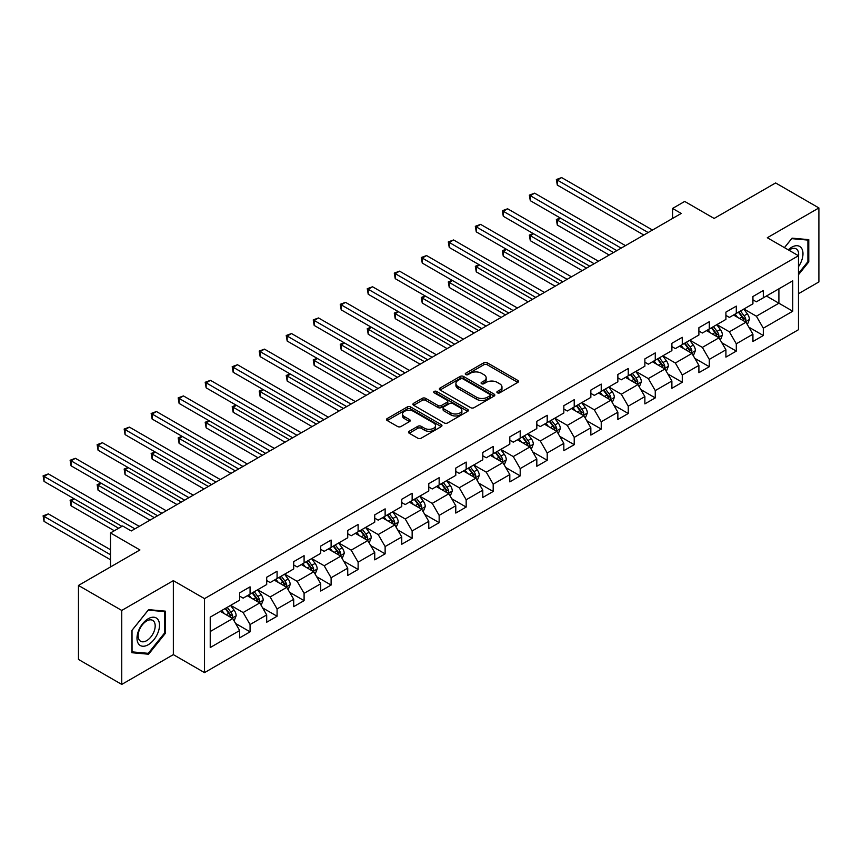 <?xml version="1.0" encoding="UTF-8"?>
<svg xmlns="http://www.w3.org/2000/svg" width="862" height="862" viewBox="0 0 862 862"><rect width="100%" height="100%" fill="white"/><g stroke="black" fill="none" stroke-linecap="round" stroke-linejoin="round"><path stroke-width="1.29" d="M497.385 392.824A1.681 0.97 0 0 0 499.766 392.824L517.825 382.394A2.403 1.39 0 0 0 518.525 381.413A2.403 1.39 0 0 0 517.825 380.433L487.235 362.773A2.403 1.39 0 0 0 483.83 362.773L465.771 373.192A1.681 0.97 0 0 0 465.275 373.882A1.681 0.97 0 0 0 465.771 374.571A1.681 0.97 0 0 0 468.152 374.571L470.49 373.224A7.693 4.439 0 0 1 481.362 373.224L483.916 374.69A7.693 4.439 0 0 1 486.168 377.836A7.693 4.439 0 0 1 483.916 380.972L481.578 382.319A1.681 0.97 0 0 0 481.082 383.008A1.681 0.97 0 0 0 481.578 383.698A1.681 0.97 0 0 0 483.959 383.698L486.297 382.351A7.693 4.439 0 0 1 497.169 382.351L499.723 383.816A7.693 4.439 0 0 1 501.975 386.963A7.693 4.439 0 0 1 499.723 390.098L497.385 391.445A1.681 0.97 0 0 0 496.889 392.135A1.681 0.97 0 0 0 497.385 392.824L497.385 391.445M409.213 431.269A2.403 1.39 0 0 0 408.513 432.25A2.403 1.39 0 0 0 409.213 433.23L417.801 438.187A2.403 1.39 0 0 0 421.195 438.187L441.258 426.604A2.403 1.39 0 0 0 441.958 425.623A2.403 1.39 0 0 0 441.258 424.643L410.657 406.983A2.403 1.39 0 0 0 407.263 406.983L387.2 418.555A2.403 1.39 0 0 0 386.499 419.535A2.403 1.39 0 0 0 387.2 420.516L397.576 426.507A2.403 1.39 0 0 0 400.97 426.507L409.558 421.55A2.403 1.39 0 0 0 410.258 420.57A2.403 1.39 0 0 0 409.558 419.589L404.418 416.615A6.433 3.717 0 0 1 402.532 413.997A6.433 3.717 0 0 1 406.498 410.571A6.433 3.717 0 0 1 413.512 411.368L433.651 422.994A6.433 3.717 0 0 1 435.536 425.623A6.433 3.717 0 0 1 431.56 429.05A6.433 3.717 0 0 1 424.557 428.252L421.195 426.313A2.403 1.39 0 0 0 417.801 426.313L409.213 431.269L409.213 433.23M798.471 293.716L818.9 281.928L818.9 207.947L775.606 182.949L714.135 218.442L684.697 201.439L672.576 208.442L681.239 213.442L131.272 530.96L122.619 525.96L110.498 532.953L110.498 566.948M121.747 610.436L121.747 684.417L173.348 654.624L173.348 580.643L121.747 610.436L78.464 585.449L139.935 549.956L110.498 532.953M173.348 580.643L204.52 598.637L798.471 255.734L798.471 329.715L204.52 672.619L204.52 598.637M818.9 207.947L767.299 237.74L798.471 255.734M470.663 407.661A2.403 1.39 0 0 0 474.057 407.661L494.12 396.089A2.403 1.39 0 0 0 494.82 395.108A2.403 1.39 0 0 0 494.12 394.128L463.519 376.457A2.403 1.39 0 0 0 460.125 376.457L440.062 388.04A2.403 1.39 0 0 0 439.361 389.021A2.403 1.39 0 0 0 440.062 390.001L470.663 407.661M434.868 393.191A1.681 0.97 0 0 1 436.581 393.428L436.581 391.423L467.689 409.385A2.403 1.39 0 0 1 468.389 410.366A2.403 1.39 0 0 1 467.689 411.346L447.626 422.93A2.403 1.39 0 0 1 444.232 422.93L413.631 405.259L413.631 403.297A2.403 1.39 0 0 0 412.93 404.278A2.403 1.39 0 0 0 413.631 405.259M413.631 403.297L422.218 398.341A2.403 1.39 0 0 1 425.612 398.341L438.025 405.506A2.403 1.39 0 0 0 441.419 405.506L447.119 402.22A2.403 1.39 0 0 0 447.82 401.239A2.403 1.39 0 0 0 447.119 400.259L434.2 392.803A1.681 0.97 0 0 1 433.705 392.113A1.681 0.97 0 0 1 434.75 391.219A1.681 0.97 0 0 1 436.581 391.423M121.747 684.417L78.464 659.43L78.464 585.449M235.606 623.485L250.066 631.835L250.066 624.53L266.692 614.94L266.692 622.235L277.079 616.233L277.079 608.938L293.705 599.338L293.705 606.643L304.092 600.642L304.092 593.347L320.718 583.746L320.718 591.041L331.105 585.05L331.105 577.745L347.731 568.155L347.731 575.45L358.118 569.448L358.118 562.153L374.744 552.553L374.744 559.847L385.131 553.857L385.131 546.551L401.757 536.961L401.757 544.256L412.144 538.254L412.144 530.96L428.77 521.359L428.77 528.665L439.157 522.663L439.157 515.368L455.782 505.768L455.782 513.062L466.17 507.061L466.17 499.766L482.795 490.166L482.795 497.471L493.183 491.469L493.183 484.175L509.808 474.574L509.808 481.869L520.195 475.878L520.195 468.572L536.821 458.983L536.821 466.277L547.208 460.276L547.208 452.981L563.834 443.38L563.834 450.675L574.221 444.684L574.221 437.379L590.847 427.789L590.847 435.084L601.234 429.082L601.234 421.787L617.86 412.187L617.86 419.492L628.247 413.491L628.247 406.196L644.873 396.595L644.873 403.89L655.26 397.888L655.26 390.594L671.886 380.993L671.886 388.299L682.273 382.297L682.273 375.002L698.899 365.402L698.899 372.696L709.286 366.706L709.286 359.4L725.912 349.81L725.912 357.105L736.299 351.103L736.299 343.809L752.925 334.208L752.925 341.514L763.312 335.512L763.312 328.207L792.749 311.214L792.749 280.829L778.903 288.824L778.903 303.219L792.749 311.214M250.066 631.835L239.668 637.837L239.668 630.531L210.231 647.534L210.231 617.138L239.668 600.146L239.668 592.841L250.066 586.85L250.066 594.144L266.692 584.544L266.692 577.249L277.079 571.247L277.079 578.542L293.705 568.952L293.705 561.647L304.092 555.656L304.092 562.951L320.718 553.35L320.718 546.055L331.105 540.054L331.105 547.359L347.731 537.759L347.731 530.464L358.118 524.462L358.118 531.757L374.744 522.156L374.744 514.862L385.131 508.86L385.131 516.166L401.757 506.565L401.757 499.27L412.144 493.269L412.144 500.563L428.77 490.974L428.77 483.668L439.157 477.677L439.157 484.972L455.782 475.371L455.782 468.077L466.17 462.075L466.17 469.37L482.795 459.78L482.795 452.475L493.183 446.484L493.183 453.778L509.808 444.178L509.808 436.883L520.195 430.881L520.195 438.187L536.821 428.586L536.821 421.292L547.208 415.29L547.208 422.585L563.834 412.984L563.834 405.69L574.221 399.688L574.221 406.993L590.847 397.393L590.847 390.098L601.234 384.096L601.234 391.391L617.86 381.801L617.86 374.496L628.247 368.505L628.247 375.8L644.873 366.199L644.873 358.904L655.26 352.903L655.26 360.208L671.886 350.608L671.886 343.302L682.273 337.311L682.273 344.606L698.899 335.006L698.899 327.711L709.286 321.709L709.286 329.015L725.912 319.414L725.912 312.119L736.299 306.118L736.299 313.412L752.925 303.823L752.925 296.517L763.312 290.526L763.312 297.821L792.749 280.829M247.297 595.739L259.764 602.937L243.138 612.537L230.671 605.339M239.668 596.138L243.138 598.142L250.066 594.144M243.138 612.537L250.066 624.53M259.764 602.937L266.692 614.94M274.31 580.148L286.777 587.345L270.151 596.946L257.684 589.748M266.692 580.546L270.151 582.55L277.079 578.542M270.151 596.946L277.079 608.938M286.777 587.345L293.705 599.338M301.323 564.545L313.79 571.754L297.164 581.344L284.697 574.146M293.705 564.955L297.164 566.948L304.092 562.951M297.164 581.344L304.092 593.347M313.79 571.754L320.718 583.746M328.336 548.954L340.802 556.152L324.177 565.752L311.71 558.554M320.718 549.353L324.177 551.357L331.105 547.359M324.177 565.752L331.105 577.745M340.802 556.152L347.731 568.155M355.349 533.362L367.815 540.56L351.19 550.15L338.723 542.952M347.731 533.761L351.19 535.755L358.118 531.757M351.19 550.15L358.118 562.153M367.815 540.56L374.744 552.553M382.362 517.76L394.828 524.958L378.202 534.559L365.736 527.361M374.744 518.159L378.202 520.163L385.131 516.166M378.202 534.559L385.131 546.551M394.828 524.958L401.757 536.961M409.375 502.169L421.841 509.367L405.215 518.967L392.749 511.759M401.757 502.568L405.215 504.561L412.144 500.563M405.215 518.967L412.144 530.96M421.841 509.367L428.77 521.359M436.387 486.567L448.854 493.764L432.228 503.365L419.762 496.167M428.77 486.965L432.228 488.969L439.157 484.972M432.228 503.365L439.157 515.368M448.854 493.764L455.782 505.768M463.4 470.975L475.867 478.173L459.241 487.773L446.775 480.576M455.782 471.374L459.241 473.378L466.17 469.37M459.241 487.773L466.17 499.766M475.867 478.173L482.795 490.166M490.413 455.384L502.88 462.582L486.254 472.171L473.788 464.974M482.795 455.782L486.254 457.776L493.183 453.778M486.254 472.171L493.183 484.175M502.88 462.582L509.808 474.574M517.426 439.782L529.893 446.979L513.267 456.58L500.8 449.382M509.808 440.18L513.267 442.184L520.195 438.187M513.267 456.58L520.195 468.572M529.893 446.979L536.821 458.983M544.439 424.19L556.906 431.388L540.28 440.978L527.813 433.78M536.821 424.589L540.28 426.582L547.208 422.585M540.28 440.978L547.208 452.981M556.906 431.388L563.834 443.38M571.452 408.588L583.919 415.786L567.293 425.386L554.826 418.189M563.834 408.987L567.293 410.991L574.221 406.993M567.293 425.386L574.221 437.379M583.919 415.786L590.847 427.789M598.465 392.997L610.932 400.194L594.306 409.795L581.839 402.597M590.847 393.395L594.306 395.389L601.234 391.391M594.306 409.795L601.234 421.787M610.932 400.194L617.86 412.187M625.478 377.394L637.945 384.592L621.319 394.193L608.852 386.995M617.86 377.804L621.319 379.797L628.247 375.8M621.319 394.193L628.247 406.196M637.945 384.592L644.873 396.595M652.491 361.803L664.958 369.001L648.332 378.601L635.865 371.403M644.873 362.202L648.332 364.206L655.26 360.208M648.332 378.601L655.26 390.594M664.958 369.001L671.886 380.993M679.504 346.212L691.971 353.409L675.345 362.999L662.878 355.801M671.886 346.61L675.345 348.604L682.273 344.606M675.345 362.999L682.273 375.002M691.971 353.409L698.899 365.402M706.517 330.609L718.983 337.807L702.358 347.408L689.891 340.21M698.899 331.008L702.358 333.012L709.286 329.015M702.358 347.408L709.286 359.4M718.983 337.807L725.912 349.81M733.53 315.018L745.996 322.216L729.371 331.805L716.904 324.608M725.912 315.417L729.371 317.41L736.299 313.412M729.371 331.805L736.299 343.809M745.996 322.216L752.925 334.208M766.437 296.022L778.903 303.219L756.383 316.214L743.917 309.016M752.925 299.814L756.383 301.819L763.312 297.821M756.383 316.214L763.312 328.207M173.348 654.624L204.52 672.619M672.576 208.442L672.576 218.442M210.231 631.534L232.751 618.539L220.284 611.341M232.751 618.539L239.668 630.531M748.852 327.161L763.312 335.512M721.839 342.764L736.299 351.103M694.826 358.355L709.286 366.706M667.813 373.946L682.273 382.297M640.8 389.549L655.26 397.888M613.787 405.14L628.247 413.491M586.774 420.742L601.234 429.082M559.761 436.334L574.221 444.684M532.748 451.925L547.208 460.276M505.735 467.527L520.195 475.878M478.722 483.119L493.183 491.469M451.71 498.721L466.17 507.061M424.697 514.312L439.157 522.663M397.684 529.914L412.144 538.254M370.671 545.506L385.131 553.857M343.658 561.097L358.118 569.448M316.645 576.7L331.105 585.05M289.632 592.291L304.092 600.642M262.619 607.893L277.079 616.233M798.471 274.741L808.771 261.919L808.771 239.647L792.059 238.149L784.442 247.631M131.875 652.717L148.587 654.215L165.299 633.43L165.299 611.147L148.587 609.649L131.875 630.445L131.875 652.717M807.909 261.423L808.771 261.919M164.437 632.923L165.299 633.43M146.82 653.191L148.587 654.215M498.064 393.061L499.723 392.102A7.693 4.439 0 0 0 501.975 388.956L501.975 386.963M486.168 377.836L486.168 379.83A7.693 4.439 0 0 1 483.916 382.976L482.257 383.935M517.793 382.416L487.235 364.766A2.403 1.39 0 0 0 483.83 364.766L466.45 374.808M494.088 396.1L463.519 378.461A2.403 1.39 0 0 0 460.125 378.461L440.094 390.023M489.864 395.787A1.681 0.97 0 0 0 490.359 395.108A1.681 0.97 0 0 0 489.864 394.419L463.013 378.914A1.681 0.97 0 0 0 460.631 378.914L458.164 380.336A7.693 4.439 0 0 0 455.912 383.471A7.693 4.439 0 0 0 458.164 386.618L476.524 397.21A7.693 4.439 0 0 0 487.396 397.21L489.864 395.787L489.864 397.791A1.681 0.97 0 0 0 490.359 397.102L490.359 395.108M455.912 383.471L455.912 385.476A7.693 4.439 0 0 0 458.164 388.611L458.164 386.618M489.864 397.791L487.396 399.214A7.693 4.439 0 0 1 476.524 399.214L458.164 388.611M413.663 405.28L422.218 400.345L422.218 398.341M447.82 401.239L447.82 403.233A2.403 1.39 0 0 1 447.119 404.224L441.419 407.51A2.403 1.39 0 0 1 438.025 407.51L425.612 400.345A2.403 1.39 0 0 0 422.218 400.345M436.581 393.428L467.657 411.368M450.901 412.941A6.433 3.717 0 0 0 457.905 413.749A6.433 3.717 0 0 0 461.881 410.312A6.433 3.717 0 0 0 459.996 407.694L452.895 403.588A2.403 1.39 0 0 0 449.501 403.588L443.801 406.886A2.403 1.39 0 0 0 443.1 407.866A2.403 1.39 0 0 0 443.801 408.847L450.901 412.941L450.901 414.934A6.433 3.717 0 0 0 457.905 415.743A6.433 3.717 0 0 0 461.881 412.316L461.881 410.312M443.1 407.866L443.1 409.859A2.403 1.39 0 0 0 443.801 410.84L443.801 408.847M450.901 414.934L443.801 410.84M435.536 425.623L435.536 427.627A6.433 3.717 0 0 1 431.56 431.054A6.433 3.717 0 0 1 424.557 430.246L421.195 428.306A2.403 1.39 0 0 0 417.801 428.306L409.245 433.252M402.532 413.997L402.532 415.99A6.433 3.717 0 0 0 404.418 418.62L404.418 416.615M409.525 421.572L404.418 418.62M441.225 426.625L410.657 408.976A2.403 1.39 0 0 0 407.263 408.976L387.232 420.537M747.365 324.586L749.423 319.393A6.487 3.75 -120 0 0 747.354 313.865L743.777 309.092M737.549 317.335L735.124 314.091M560.591 218.172L557.305 220.069L557.305 225.068L609.197 255.033M744.994 321.634L745.921 319.673A6.487 3.75 -120 0 0 744.068 315.772L740.49 310.999M738.863 311.936L742.828 317.227A3.308 1.907 60 0 1 743.432 318.229L745.921 319.673M738.411 312.195L741.988 316.968A6.487 3.75 60 0 1 743.841 320.869M557.305 225.068L556.356 219.519L613.528 252.534M556.356 219.519L560.214 217.946M648.159 232.535L557.305 180.083L561.636 177.583L652.491 230.035M643.828 235.035L557.305 185.082L557.305 180.083L556.356 179.533L561.636 177.583M557.305 185.082L556.356 179.533M798.471 266.724A15.915 9.191 120 0 0 801.466 261.1A15.915 9.191 120 0 0 800.475 247.006A15.915 9.191 120 0 0 788.267 249.84M806.832 239.464L807.909 240.089L807.909 261.671L798.471 273.416M784.474 247.653L791.715 238.645L807.909 240.089M798.471 256.574A12.046 6.961 120 0 0 796.165 248.881A12.046 6.961 120 0 0 788.967 250.249M148.242 644.733A15.915 9.191 120 0 0 159.502 625.23A15.915 9.191 120 0 0 148.242 618.733A15.915 9.191 120 0 0 136.993 638.236A15.915 9.191 120 0 0 148.242 644.733M146.669 640.66A12.046 6.961 120 0 0 154.535 630.047A12.046 6.961 120 0 0 152.693 620.381A12.046 6.961 120 0 0 146.669 620.985A12.046 6.961 120 0 0 138.793 631.598A12.046 6.961 120 0 0 140.635 641.263A12.046 6.961 120 0 0 146.669 640.66M132.058 630.284L148.242 610.145L164.437 611.589L164.437 633.182L148.242 653.321L132.058 651.877L132.015 630.262M163.36 610.975L164.437 611.589M720.352 340.178L722.41 334.995A6.487 3.75 -120 0 0 720.341 329.467L716.764 324.694M710.536 332.937L708.111 329.693M533.578 233.764L530.292 235.671L530.292 240.66L582.184 270.625M717.981 337.225L718.908 335.264A6.487 3.75 -120 0 0 717.055 331.364L713.477 326.59M711.85 327.528L715.816 332.818A3.308 1.907 60 0 1 716.419 333.831L718.908 335.264M711.398 327.797L714.975 332.56A6.487 3.75 60 0 1 716.828 336.471M530.292 240.66L529.343 235.11L586.516 268.125M529.343 235.11L533.201 233.548M693.339 355.78L695.397 350.586A6.487 3.75 -120 0 0 693.328 345.059L689.751 340.285M683.523 348.528L681.099 345.285M506.565 249.366L503.279 251.262L503.279 256.262L555.171 286.227M690.968 352.827L691.895 350.866A6.487 3.75 -120 0 0 690.042 346.955L686.464 342.192M684.837 343.13L688.803 348.42A3.308 1.907 60 0 1 689.406 349.422L691.895 350.866M684.385 343.388L687.962 348.162A6.487 3.75 60 0 1 689.816 352.062M503.279 256.262L502.33 250.713L559.503 283.727M502.33 250.713L506.188 249.14M621.146 248.127L530.292 195.674L534.623 193.174L625.478 245.638M616.815 250.626L530.292 200.674L530.292 195.674L529.343 195.124L534.623 193.174M530.292 200.674L529.343 195.124M594.133 263.729L503.279 211.276L507.61 208.776L598.465 261.229M589.802 266.229L503.279 216.265L503.279 211.276L502.33 210.727L507.61 208.776M503.279 216.265L502.33 210.727M666.326 371.371L668.384 366.178A6.487 3.75 -120 0 0 666.315 360.661L662.738 355.887M656.51 364.12L654.086 360.887M479.552 264.957L476.266 266.854L476.266 271.853L528.158 301.819M663.956 368.419L664.882 366.458A6.487 3.75 -120 0 0 663.029 362.557L659.452 357.784M657.825 358.721L661.79 364.012A3.308 1.907 60 0 1 662.393 365.025L664.882 366.458M657.372 358.98L660.949 363.753A6.487 3.75 60 0 1 662.803 367.654M476.266 271.853L475.307 266.304L532.49 299.319M475.307 266.304L479.175 264.742M639.313 386.963L641.371 381.78A6.487 3.75 -120 0 0 639.302 376.252L635.725 371.479M629.497 379.722L627.073 376.478M452.539 280.549L449.253 282.456L449.253 287.455L501.145 317.41M636.943 384.021L637.869 382.049A6.487 3.75 -120 0 0 636.016 378.149L632.439 373.375M630.812 374.323L634.777 379.614A3.308 1.907 60 0 1 635.38 380.616L637.869 382.049M630.359 374.582L633.936 379.355A6.487 3.75 60 0 1 635.79 383.256M449.253 287.455L448.294 281.906L505.477 314.91M448.294 281.906L452.162 280.333M612.3 402.565L614.358 397.371A6.487 3.75 -120 0 0 612.289 391.844L608.712 387.081M602.484 395.313L600.06 392.07M425.526 296.151L422.24 298.047L422.24 303.047L474.132 333.012M609.93 399.612L610.856 397.651A6.487 3.75 -120 0 0 609.003 393.751L605.426 388.977M603.799 389.915L607.764 395.205A3.308 1.907 60 0 1 608.367 396.208L610.856 397.651M603.346 390.174L606.923 394.947A6.487 3.75 60 0 1 608.777 398.847M422.24 303.047L421.281 297.498L478.464 330.512M421.281 297.498L425.149 295.925M567.121 279.32L476.266 226.868L480.597 224.368L571.452 276.821M562.789 281.82L476.266 231.867L476.266 226.868L475.307 226.318L480.597 224.368M476.266 231.867L475.307 226.318M540.108 294.923L449.253 242.459L453.584 239.959L544.439 292.423M535.776 297.422L449.253 247.459L449.253 242.459L448.294 241.91L453.584 239.959M449.253 247.459L448.294 241.91M513.095 310.514L422.24 258.061L426.571 255.561L517.426 308.014M508.763 313.014L422.24 263.061L422.24 258.061L421.281 257.512L426.571 255.561M422.24 263.061L421.281 257.512M486.082 326.116L395.227 273.653L399.559 271.153L490.413 323.616M481.75 328.616L395.227 278.652L395.227 273.653L394.268 273.103L399.559 271.153M395.227 278.652L394.268 273.103M459.069 341.708L368.214 289.255L372.546 286.755L463.4 339.208M454.737 344.207L368.214 294.254L368.214 289.255L367.255 288.705L372.546 286.755M368.214 294.254L367.255 288.705M432.056 357.299L341.201 304.846L345.522 302.346L436.387 354.799M427.724 359.799L341.201 309.846L341.201 304.846L340.242 304.297L345.522 302.346M341.201 309.846L340.242 304.297M405.043 372.901L314.188 320.448L318.509 317.949L409.375 370.401M400.711 375.401L314.188 325.437L314.188 320.448L313.229 319.888L318.509 317.949M314.188 325.437L313.229 319.888M378.03 388.493L287.175 336.04L291.496 333.54L382.362 385.993M373.699 390.992L287.175 341.04L287.175 336.04L286.216 335.49L291.496 333.54M287.175 341.04L286.216 335.49M351.017 404.095L260.162 351.631L264.483 349.132L355.349 401.595M346.686 406.595L260.162 356.631L260.162 351.631L259.203 351.082L264.483 349.132M260.162 356.631L259.203 351.082M324.004 419.686L233.149 367.234L237.47 364.734L328.336 417.186M319.673 422.186L233.149 372.233L233.149 367.234L232.19 366.684L237.47 364.734M233.149 372.233L232.19 366.684M296.991 435.288L206.137 382.825L210.457 380.325L301.323 432.789M292.66 437.777L206.137 387.825L206.137 382.825L205.178 382.275L210.457 380.325M206.137 387.825L205.178 382.275M269.978 450.88L179.124 398.427L183.444 395.927L274.31 448.38M265.647 453.38L179.124 403.427L179.124 398.427L178.165 397.878L183.444 395.927M179.124 403.427L178.165 397.878M242.965 466.471L152.111 414.019L156.431 411.519L247.297 463.971M238.634 468.971L152.111 419.018L152.111 414.019L151.152 413.469L156.431 411.519M152.111 419.018L151.152 413.469M215.953 482.073L125.087 429.61L129.419 427.11L220.284 479.574M211.621 484.573L125.087 434.61L125.087 429.61L124.139 429.06L129.419 427.11M125.087 434.61L124.139 429.06M188.94 497.665L98.074 445.212L102.406 442.712L193.271 495.165M184.608 500.165L98.074 450.212L98.074 445.212L97.126 444.663L102.406 442.712M98.074 450.212L97.126 444.663M161.927 513.267L71.061 460.804L75.393 458.304L166.247 510.767M157.595 515.767L71.061 465.803L71.061 460.804L70.113 460.254L75.393 458.304M71.061 465.803L70.113 460.254M134.914 528.859L44.048 476.406L48.38 473.906L139.235 526.359M121.919 526.359L44.048 481.405L44.048 476.406L43.1 475.856L48.38 473.906M44.048 481.405L43.1 475.856M585.287 418.156L587.345 412.973A6.487 3.75 -120 0 0 585.276 407.446L581.699 402.673M575.471 410.915L573.047 407.672M398.513 311.742L395.227 313.649L395.227 318.649L447.119 348.604M582.917 415.204L583.843 413.243A6.487 3.75 -120 0 0 581.99 409.342L578.413 404.569M576.786 405.506L580.751 410.808A3.308 1.907 60 0 1 581.354 411.81L583.843 413.243M576.333 405.776L579.91 410.538A6.487 3.75 60 0 1 581.764 414.45M395.227 318.649L394.268 313.1L451.451 346.104M394.268 313.1L398.136 311.527M558.274 433.758L560.332 428.565A6.487 3.75 -120 0 0 558.264 423.037L554.686 418.264M548.458 426.507L546.034 423.264M371.5 327.344L368.214 329.241L368.214 334.24L420.106 364.206M555.904 430.806L556.83 428.845A6.487 3.75 -120 0 0 554.977 424.934L551.4 420.171M549.773 421.109L553.738 426.399A3.308 1.907 60 0 1 554.341 427.401L556.83 428.845M549.32 421.367L552.898 426.14A6.487 3.75 60 0 1 554.751 430.041M368.214 334.24L367.255 328.691L424.438 361.706M367.255 328.691L371.123 327.118M531.261 449.35L533.319 444.156A6.487 3.75 -120 0 0 531.251 438.639L527.673 433.866M521.445 442.109L519.021 438.866M344.488 342.936L341.201 344.832L341.201 349.832L393.094 379.797M528.891 446.397L529.818 444.436A6.487 3.75 -120 0 0 527.964 440.536L524.387 435.763M522.76 436.7L526.725 441.99A3.308 1.907 60 0 1 527.328 443.003L529.818 444.436M522.307 436.959L525.885 441.732A6.487 3.75 60 0 1 527.738 445.632M341.201 349.832L340.242 344.283L397.425 377.297M340.242 344.283L344.11 342.72M504.248 464.941L506.306 459.758A6.487 3.75 -120 0 0 504.238 454.231L500.66 449.458M494.432 457.7L492.008 454.457M317.475 358.538L314.188 360.435L314.188 365.434L366.081 395.389M501.878 462L502.805 460.039A6.487 3.75 -120 0 0 500.951 456.127L497.374 451.365M495.747 452.302L499.712 457.593A3.308 1.907 60 0 1 500.316 458.595L502.805 460.039M495.294 452.561L498.872 457.334A6.487 3.75 60 0 1 500.725 461.235M314.188 365.434L313.229 359.885L370.412 392.9M313.229 359.885L317.097 358.312M477.236 480.543L479.294 475.35A6.487 3.75 -120 0 0 477.225 469.822L473.647 465.06M467.419 473.292L464.995 470.059M290.462 374.13L287.175 376.026L287.175 381.026L339.068 410.991M474.865 477.591L475.792 475.63A6.487 3.75 -120 0 0 473.938 471.729L470.361 466.956M468.734 467.894L472.699 473.184A3.308 1.907 60 0 1 473.303 474.186L475.792 475.63M468.281 468.152L471.859 472.926A6.487 3.75 60 0 1 473.712 476.826M287.175 381.026L286.216 375.476L343.399 408.491M286.216 375.476L290.085 373.914M450.223 496.135L452.281 490.952A6.487 3.75 -120 0 0 450.212 485.425L446.635 480.651M440.407 488.894L437.982 485.651M263.449 389.721L260.162 391.628L260.162 396.628L312.055 426.582M447.852 493.193L448.779 491.221A6.487 3.75 -120 0 0 446.915 487.321L443.348 482.548M441.721 483.485L445.686 488.786A3.308 1.907 60 0 1 446.29 489.788L448.779 491.221M441.269 483.754L444.846 488.517A6.487 3.75 60 0 1 446.699 492.428M260.162 396.628L259.203 391.079L316.386 424.082M259.203 391.079L263.072 389.505M423.21 511.737L425.268 506.544A6.487 3.75 -120 0 0 423.199 501.016L419.622 496.253M413.394 504.485L410.969 501.242M236.436 405.323L233.149 407.22L233.149 412.219L285.042 442.184M420.839 508.785L421.766 506.824A6.487 3.75 -120 0 0 419.902 502.923L416.335 498.15M414.708 499.087L418.673 504.378A3.308 1.907 60 0 1 419.277 505.38L421.766 506.824M414.256 499.346L417.833 504.119A6.487 3.75 60 0 1 419.686 508.02M233.149 412.219L232.19 406.67L289.373 439.685M232.19 406.67L236.059 405.097M396.197 527.328L398.255 522.146A6.487 3.75 -120 0 0 396.186 516.618L392.609 511.845M386.381 520.088L383.956 516.844M209.423 420.915L206.137 422.822L206.137 427.821L258.029 457.776M393.826 524.376L394.753 522.415A6.487 3.75 -120 0 0 392.889 518.515L389.322 513.741M387.695 514.679L391.66 519.98A3.308 1.907 60 0 1 392.264 520.982L394.753 522.415M387.243 514.948L390.82 519.711A6.487 3.75 60 0 1 392.673 523.622M206.137 427.821L205.178 422.272L262.36 455.276M205.178 422.272L209.046 420.699M369.184 542.931L371.242 537.737A6.487 3.75 -120 0 0 369.173 532.21L365.596 527.436M359.368 535.679L356.943 532.436M182.41 436.517L179.124 438.413L179.124 443.413L231.016 473.378M366.813 539.978L367.74 538.017A6.487 3.75 -120 0 0 365.876 534.106L362.309 529.343M360.682 530.281L364.648 535.571A3.308 1.907 60 0 1 365.251 536.573L367.74 538.017M360.23 530.539L363.807 535.313A6.487 3.75 60 0 1 365.66 539.213M179.124 443.413L178.165 437.864L235.348 470.878M178.165 437.864L182.033 436.291M342.171 558.522L344.229 553.329A6.487 3.75 -120 0 0 342.16 547.812L338.583 543.038M332.355 551.271L329.92 548.038M155.397 452.108L152.111 454.005L152.111 459.004L204.003 488.969M339.8 555.57L340.727 553.609A6.487 3.75 -120 0 0 338.863 549.708L335.296 544.935M333.669 545.872L337.635 551.163A3.308 1.907 60 0 1 338.238 552.176L340.727 553.609M333.217 546.131L336.794 550.904A6.487 3.75 60 0 1 338.647 554.805M152.111 459.004L151.152 453.455L208.335 486.47M151.152 453.455L155.02 451.893M315.158 574.114L317.216 568.931A6.487 3.75 -120 0 0 315.147 563.403L311.57 558.63M305.342 566.873L302.907 563.629M128.384 467.71L125.087 469.607L125.087 474.606L176.99 504.561M312.787 571.172L313.714 569.211A6.487 3.75 -120 0 0 311.85 565.3L308.284 560.526M306.656 561.474L310.622 566.765A3.308 1.907 60 0 1 311.214 567.767L313.714 569.211M306.204 561.733L309.77 566.506A6.487 3.75 60 0 1 311.635 570.407M125.087 474.606L124.139 469.057L181.322 502.061M124.139 469.057L128.007 467.484M288.145 589.716L290.203 584.522A6.487 3.75 -120 0 0 288.134 578.995L284.557 574.232M278.329 582.464L275.894 579.232M101.371 483.302L98.074 485.198L98.074 490.198L149.977 520.163M285.764 586.763L286.701 584.802A6.487 3.75 -120 0 0 284.837 580.902L281.271 576.128M279.644 577.066L283.609 582.356A3.308 1.907 60 0 1 284.201 583.358L286.701 584.802M279.191 577.324L282.758 582.098A6.487 3.75 60 0 1 284.622 585.998M98.074 490.198L97.126 484.649L154.309 517.663M97.126 484.649L100.983 483.086M261.132 605.307L263.19 600.124A6.487 3.75 -120 0 0 261.121 594.597L257.544 589.823M251.316 598.066L248.881 594.823M74.358 498.893L71.061 500.8L71.061 505.8L114.301 530.755M258.751 602.366L259.688 600.394A6.487 3.75 -120 0 0 257.824 596.493L254.258 591.72M252.631 592.657L256.596 597.959A3.308 1.907 60 0 1 257.188 598.961L259.688 600.394M252.178 592.927L255.745 597.689A6.487 3.75 60 0 1 257.609 601.601M71.061 505.8L70.113 500.251L118.633 528.255M70.113 500.251L73.97 498.678M234.119 620.909L236.177 615.716A6.487 3.75 -120 0 0 234.108 610.188L230.531 605.415M224.303 613.658L221.868 610.415M110.498 549.751L48.38 513.892L44.048 516.392L44.048 521.391L110.498 559.75M231.738 617.957L232.675 615.996A6.487 3.75 -120 0 0 230.811 612.095L227.245 607.322M225.618 608.26L229.583 613.55A3.308 1.907 60 0 1 230.176 614.552L232.675 615.996M225.165 608.518L228.732 613.291A6.487 3.75 60 0 1 230.596 617.192M44.048 521.391L43.1 515.842L110.498 554.751M43.1 515.842L48.38 513.892M499.723 392.102L499.723 390.098M481.578 383.698L481.578 382.319M483.916 382.976L483.916 380.972M465.771 374.571L465.771 373.192M483.83 364.766L483.83 362.773M487.235 364.766L487.235 362.773M517.825 382.394L517.825 380.433M440.062 390.001L440.062 388.04M460.125 378.461L460.125 376.457M463.519 378.461L463.519 376.457M494.12 396.089L494.12 394.128M476.524 399.214L476.524 397.21M487.396 399.214L487.396 397.21M425.612 400.345L425.612 398.341M438.025 407.51L438.025 405.506M441.419 407.51L441.419 405.506M447.119 404.224L447.119 402.22M467.689 411.346L467.689 409.385M417.801 428.306L417.801 426.313M421.195 428.306L421.195 426.313M424.557 430.246L424.557 428.252M409.558 421.55L409.558 419.589M387.2 420.516L387.2 418.555M407.263 408.976L407.263 406.983M410.657 408.976L410.657 406.983M441.258 426.604L441.258 424.643M745.361 321.838L749.38 319.522M744.068 315.772L747.354 313.865M739.445 318.434L741.988 316.968M718.348 337.441L722.367 335.113M717.055 331.364L720.341 329.467M712.432 334.025L714.975 332.56M691.335 353.032L695.354 350.715M690.042 346.955L693.328 345.059M685.419 349.627L687.962 348.162M664.322 368.634L668.341 366.307M663.029 362.557L666.315 360.661M658.406 365.219L660.949 363.753M637.309 384.226L641.328 381.898M636.016 378.149L639.302 376.252M631.393 380.821L633.936 379.355M610.296 399.828L614.315 397.501M609.003 393.751L612.289 391.844M604.381 396.412L606.923 394.947M583.283 415.419L587.302 413.092M581.99 409.342L585.276 407.446M577.368 412.004L579.91 410.538M556.27 431.011L560.289 428.694M554.977 424.934L558.264 423.037M550.355 427.606L552.898 426.14M529.257 446.613L533.276 444.286M527.964 440.536L531.251 438.639M523.342 443.197L525.885 441.732M502.234 462.204L506.263 459.888M500.951 456.127L504.238 454.231M496.329 458.799L498.872 457.334M475.221 477.807L479.25 475.479M473.938 471.729L477.225 469.822M469.316 474.391L471.859 472.926M448.208 493.398L452.238 491.071M446.915 487.321L450.212 485.425M442.303 489.982L444.846 488.517M421.195 509L425.225 506.673M419.902 502.923L423.199 501.016M415.29 505.585L417.833 504.119M394.182 524.592L398.212 522.264M392.889 518.515L396.186 516.618M388.277 521.176L390.82 519.711M367.169 540.183L371.199 537.866M365.876 534.106L369.173 532.21M361.264 536.778L363.807 535.313M340.156 555.785L344.186 553.458M338.863 549.708L342.16 547.812M334.251 552.37L336.794 550.904M313.143 571.377L317.173 569.049M311.85 565.3L315.147 563.403M307.238 567.972L309.77 566.506M286.13 586.979L290.16 584.651M284.837 580.902L288.134 578.995M280.225 583.563L282.758 582.098M259.117 602.57L263.147 600.243M257.824 596.493L261.121 594.597M253.212 599.155L255.745 597.689M232.104 618.162L236.134 615.845M230.811 612.095L234.108 610.188M226.2 614.757L228.732 613.291"/></g></svg>
